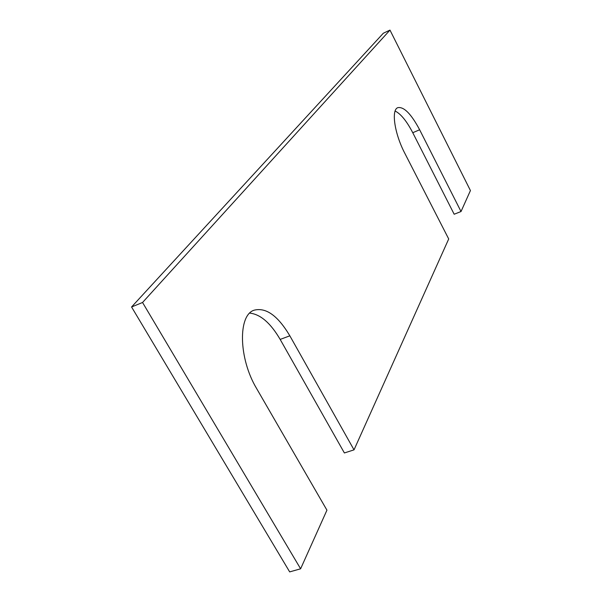 <?xml version="1.0" encoding="UTF-8"?>
<svg xmlns="http://www.w3.org/2000/svg" width="602" height="602" viewBox="0 0 602 602"><rect width="100%" height="100%" fill="white"/><g stroke="black" fill="none" stroke-linecap="round" stroke-linejoin="round"><path stroke-width="0.9" d="M389.976 30.1L142.546 302.49L300.616 568.8L326.939 510.172L256.625 388.546C238.437 358.303 237.903 314.763 254.285 310.15C266.107 307.261 277.958 315.817 289.84 335.811L354.021 449.86L448.708 238.964L404.815 153.292C394.506 133.636 391.044 109.797 397.832 107.653C403.927 106.539 411.196 113.913 419.639 129.761L461.019 211.528L470.433 190.563L389.976 30.1L383.331 33.23L131.567 306.975L142.546 302.49M395.123 111.024C400.842 113.883 406.719 121.115 412.761 132.718L454.171 214.237L461.019 211.528M249.755 313.115C260.448 314.267 270.584 323.033 280.171 339.423L344.382 452.96L354.021 449.86M131.567 306.975L289.682 571.9L300.616 568.8M412.761 132.718L419.639 129.761M280.171 339.423L289.84 335.811"/></g></svg>
